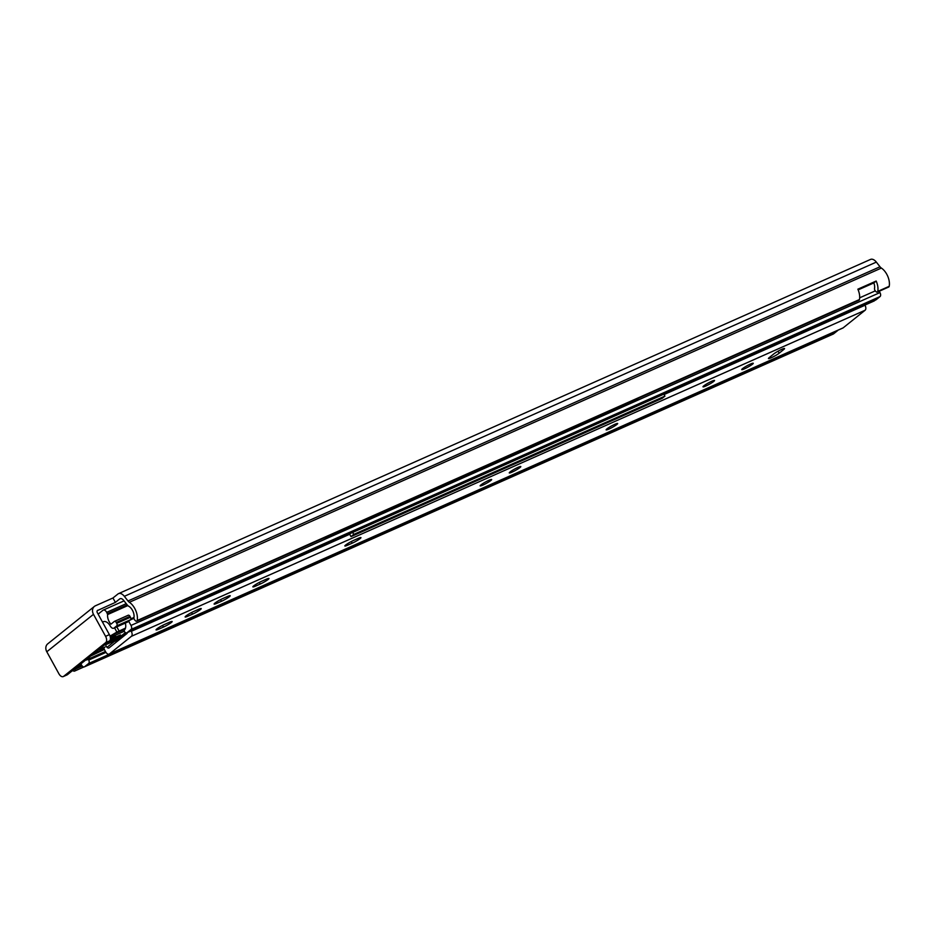 <?xml version="1.0" encoding="UTF-8"?>
<svg xmlns="http://www.w3.org/2000/svg" width="936" height="936" viewBox="0 0 936 936"><rect width="100%" height="100%" fill="white"/><g stroke="black" fill="none" stroke-linecap="round" stroke-linejoin="round"><path stroke-width="1.4" d="M94.384 606.423A7.09 5.78 51.3 0 0 93.483 614.32L105.581 636.34A5.066 2.866 66 0 1 105.721 642.587L63.613 676.365A5.066 2.866 66 0 1 63.25 676.588A5.066 2.866 66 0 1 58.91 673.791L46.8 651.772A7.09 5.78 -128.7 0 1 47.701 643.874L94.384 606.423A7.09 5.78 51.3 0 1 95.425 605.779L112.963 597.987L117.959 593.974A8.096 4.586 66 0 1 118.544 593.623A8.096 4.586 66 0 1 124.336 596.314L127.998 600.982A5.066 2.866 -114 0 0 129.367 602.281A12.964 7.348 66 0 1 137.183 620.533A2.024 1.147 66 0 1 136.714 621.223A2.024 1.147 66 0 1 135.427 620.732L134.796 620.065A2.024 1.147 66 0 1 133.965 617.561A7.897 4.469 -114 0 0 128.77 606.282A5.066 2.866 66 0 1 127.132 604.82L123.669 600.397A5.066 2.866 -114 0 0 120.054 598.724A5.066 2.866 -114 0 0 119.691 598.946L115.385 602.386L97.309 610.623M74.798 668.76L74.938 669.263A2.024 1.147 66 0 1 74.541 671.112A2.024 1.147 66 0 1 74.096 671.147A12.964 7.348 66 0 1 72.481 670.621M136.714 621.223L858.979 300.234A2.024 1.147 -114 0 0 859.459 299.543A12.964 7.348 -114 0 0 857.867 289.177L876.178 281.046A12.964 7.348 66 0 1 877.757 291.4A2.024 1.147 66 0 1 877.289 292.102L888.72 287.013A2.024 1.147 -114 0 0 889.2 286.322A12.964 7.348 -114 0 0 881.373 268.07A5.066 2.866 66 0 1 880.004 266.772L876.342 262.103A8.096 4.586 -114 0 0 870.562 259.412L118.544 593.623M877.289 292.102A2.024 1.147 66 0 1 875.991 291.611L875.359 290.932A2.024 1.147 66 0 1 874.528 288.44A7.897 4.469 -114 0 0 873.838 282.918L876.178 281.046M873.838 282.918L858.16 289.879M105.721 642.587L109.535 640.891A5.066 2.866 -114 0 0 109.395 634.643L97.297 612.624A2.024 1.65 -128.7 0 1 97.847 610.19M109.535 640.891L67.427 674.669L63.613 676.365M66.655 675.02A5.066 2.866 -114 0 0 67.064 674.891A5.066 2.866 -114 0 0 67.427 674.669M115.385 602.386L112.963 597.987M127.12 622.229A4.048 2.293 66 0 0 127.448 622.136A4.048 2.293 66 0 0 127.741 621.949L114.016 628.056A4.048 2.293 66 0 1 113.724 628.231A4.048 2.293 66 0 1 110.284 626.055A8.096 4.586 66 0 0 103.51 621.668A5.066 2.866 66 0 1 102.27 621.691M114.016 628.056L116.766 625.845L130.502 619.737A2.024 1.147 -114 0 0 130.443 617.245L129.964 616.368A2.024 1.147 -114 0 0 128.22 615.245A2.024 1.147 -114 0 0 128.08 615.338L114.66 621.305M130.443 617.245L116.719 623.353A2.024 1.147 66 0 1 116.766 625.845M116.719 623.353L116.228 622.463L129.964 616.368M98.128 614.145L102.937 610.284A4.048 2.293 66 0 1 103.229 610.108A4.048 2.293 66 0 1 106.704 612.343L107.64 614.554A8.096 4.586 66 0 0 110.951 624.172L114.344 621.434A2.024 1.147 66 0 1 114.496 621.352A2.024 1.147 66 0 1 116.228 622.463M130.502 619.737L128.665 621.212L130.993 625.435A3.241 1.837 66 0 1 131.075 629.437L127.05 632.666A3.241 1.837 66 0 1 126.816 632.806A3.241 1.837 66 0 1 124.348 631.507L124.231 630.103A8.096 4.586 -114 0 0 125.307 623.083M127.741 621.949L128.665 621.212M85.703 660.009A8.096 4.586 -114 0 0 87.095 659.786A8.096 4.586 -114 0 0 87.75 659.365L88.78 660.044A3.241 1.837 66 0 1 88.604 663.507L84.579 666.736A3.241 1.837 66 0 1 84.345 666.877A3.241 1.837 66 0 1 81.572 665.098L80.894 663.87M318.965 560.863L319.527 561.881L322.265 559.681L837.568 330.654L833.543 333.883L84.579 666.736M131.075 629.437L880.039 296.583A3.241 1.837 -114 0 0 879.957 292.582L130.993 625.435M875.183 300.222L855.469 309.208A5.066 2.866 66 0 1 855.094 309.442A5.066 2.866 66 0 1 854.147 309.57M855.469 309.208L856.112 308.693M879.22 291.236L879.957 292.582M880.039 296.583L876.014 299.812L127.05 632.666M873.756 301.088A5.066 2.866 -114 0 0 874.165 300.959A5.066 2.866 -114 0 0 874.528 300.737M119.27 637.51L125.377 634.795M110.389 639.183L115.584 636.094L109.442 640.961M110.343 637.311L114.52 633.953L124.944 629.32M90.687 656.019L104.352 649.479M107.032 647.326L125.412 632.584M114.566 627.857L116.883 632.081L125.494 628.091M116.883 632.081L110.038 636.117M122.628 637.006L116.52 639.709M115.888 636.948L120.475 634.912L111.314 642.26L106.739 644.296L115.888 636.948M110.694 641.125L111.314 642.26M97.999 650.134L105.066 646.998L100.491 650.672L93.424 653.808M99.766 649.362L100.491 650.672M126.173 632.888A6.587 0.807 -28.8 0 1 123.891 633.812M127.085 633.38L121.107 636.047M106.704 643.161L100.948 647.852M124.207 631.285L110.366 637.439M163.426 627.073L158.851 629.109A6.587 0.807 -28.8 0 1 156.055 629.893A6.587 0.807 -28.8 0 1 158.804 627.565A6.587 0.807 -28.8 0 1 164.794 624.335L169.369 622.3A6.587 0.807 -28.8 0 1 172.166 621.516A6.587 0.807 -28.8 0 1 169.416 623.844A6.587 0.807 -28.8 0 1 163.426 627.073L162.525 625.435M779.162 353.188A6.587 0.807 -28.8 0 1 772.843 357.002A6.587 0.807 -28.8 0 1 768.433 358.558A6.587 0.807 -28.8 0 1 769.24 357.587L773.815 353.913A6.587 0.807 -28.8 0 1 780.133 350.099A6.587 0.807 -28.8 0 1 784.543 348.543A6.587 0.807 -28.8 0 1 783.736 349.514L779.162 353.188L778.062 351.187M352.205 543.173L347.63 545.208A6.587 0.807 -28.8 0 1 344.834 545.992A6.587 0.807 -28.8 0 1 347.584 543.676A6.587 0.807 -28.8 0 1 353.574 540.435L358.149 538.399A6.587 0.807 -28.8 0 1 360.945 537.615A6.587 0.807 -28.8 0 1 358.195 539.943A6.587 0.807 -28.8 0 1 352.205 543.173L351.304 541.534M260.22 584.052L255.645 586.088A6.587 0.807 -28.8 0 1 252.849 586.872A6.587 0.807 -28.8 0 1 255.61 584.544A6.587 0.807 -28.8 0 1 261.6 581.314L266.175 579.279A6.587 0.807 -28.8 0 1 268.971 578.495A6.587 0.807 -28.8 0 1 266.21 580.823A6.587 0.807 -28.8 0 1 260.22 584.052L259.319 582.414M221.481 601.275L216.906 603.31A6.587 0.807 -28.8 0 1 214.11 604.094A6.587 0.807 -28.8 0 1 216.859 601.766A6.587 0.807 -28.8 0 1 222.85 598.537L227.425 596.501A6.587 0.807 -28.8 0 1 230.221 595.717A6.587 0.807 -28.8 0 1 227.471 598.045A6.587 0.807 -28.8 0 1 221.481 601.275L220.58 599.637M192.5 614.156L187.925 616.192A6.587 0.807 -28.8 0 1 185.129 616.976A6.587 0.807 -28.8 0 1 187.879 614.648A6.587 0.807 -28.8 0 1 193.869 611.419L198.444 609.383A6.587 0.807 -28.8 0 1 201.24 608.599A6.587 0.807 -28.8 0 1 198.49 610.915A6.587 0.807 -28.8 0 1 192.5 614.156L191.599 612.518M488.873 480.308A6.587 0.807 -28.8 0 1 491.669 479.524A6.587 0.807 -28.8 0 1 486.287 483.397A6.587 0.807 -28.8 0 1 480.133 485.866A6.587 0.807 -28.8 0 1 482.894 483.538A6.587 0.807 -28.8 0 1 488.873 480.308M518.017 467.356A6.587 0.807 -28.8 0 1 520.802 466.573A6.587 0.807 -28.8 0 1 515.42 470.445A6.587 0.807 -28.8 0 1 509.266 472.914A6.587 0.807 -28.8 0 1 512.027 470.586A6.587 0.807 -28.8 0 1 518.017 467.356M614.87 424.312A6.587 0.807 -28.8 0 1 617.666 423.528A6.587 0.807 -28.8 0 1 612.284 427.401A6.587 0.807 -28.8 0 1 606.13 429.87A6.587 0.807 -28.8 0 1 608.88 427.541A6.587 0.807 -28.8 0 1 614.87 424.312M711.734 381.268A6.587 0.807 -28.8 0 1 714.531 380.484A6.587 0.807 -28.8 0 1 709.149 384.357A6.587 0.807 -28.8 0 1 702.995 386.825A6.587 0.807 -28.8 0 1 705.744 384.497A6.587 0.807 -28.8 0 1 711.734 381.268M750.485 364.045A6.587 0.807 -28.8 0 1 753.269 363.262A6.587 0.807 -28.8 0 1 747.887 367.134A6.587 0.807 -28.8 0 1 741.733 369.603A6.587 0.807 -28.8 0 1 744.494 367.275A6.587 0.807 -28.8 0 1 750.485 364.045M104.001 647.852A8.096 4.586 66 0 1 104.083 648.987L105.674 651.877A4.048 2.293 66 0 0 109.149 654.112A4.048 2.293 66 0 0 109.442 653.936L131.403 636.304L865.11 310.237A4.048 2.293 -114 0 0 865.004 305.241L864.911 305.077M105.838 645.243A3.042 1.72 -114 0 0 108.892 647.981A3.042 1.72 -114 0 0 109.114 647.852L126.898 633.578A3.042 1.72 -114 0 0 127.413 632.549M131.075 630.911L131.297 631.32A4.048 2.293 66 0 1 131.403 636.304M842.529 328.138A4.048 2.293 -114 0 0 842.856 328.033A4.048 2.293 -114 0 0 843.149 327.857L865.11 310.237M349.479 533.848L351.012 536.62L353.75 534.421L352.661 532.432M353.75 534.421L664.934 396.127L663.846 394.138M351.012 536.62L662.185 398.326L664.934 396.127M324.792 537.638L325.12 538.235L636.304 399.941L638.364 398.28M325.12 538.235L327.19 536.574M319.527 561.881L630.7 423.587L633.321 421.153M119.691 598.946L120.463 598.595M82.228 666.022L74.938 669.263M76.237 667.602L81.631 665.203M889.2 286.322L877.757 291.4M129.367 602.281L881.373 268.07M859.459 299.543L137.183 620.533M93.483 614.32L46.8 651.772M109.395 634.643L105.581 636.34M124.336 596.314L876.342 262.103M880.004 266.772L127.998 600.982M107.64 614.554L127.834 605.58M133.977 617.456L130.864 618.848M88.604 663.507L319.082 561.073M88.78 660.044L105.99 652.392M105.464 651.503L87.925 659.295M127.191 604.89L107.441 613.665M106.704 612.343L126.231 603.662M130.209 619.971L133.953 618.31M119.059 630.958L116.813 626.863M158.851 629.109L158.207 627.951M783.736 349.514L783.292 348.707M347.63 545.208L346.999 544.062M255.645 586.088L255.013 584.93M216.906 603.31L216.263 602.152M187.925 616.192L187.282 615.034M120.44 638.762L114.344 641.464M843.149 327.857L109.442 653.936M865.004 305.241L664.057 394.547M349.701 534.257L131.297 631.32M83.854 666.97L74.541 671.112M67.064 674.891L63.25 676.588M128.22 615.245L114.496 621.352M127.448 622.136L113.724 628.231M833.309 334.023L84.345 666.877M855.094 309.442L874.165 300.959M105.452 651.479L87.832 659.318M875.78 299.953L126.816 632.806M124.032 600.865L103.229 610.108M842.856 328.033L109.149 654.112M875.3 290.862L859.669 297.812"/></g></svg>
